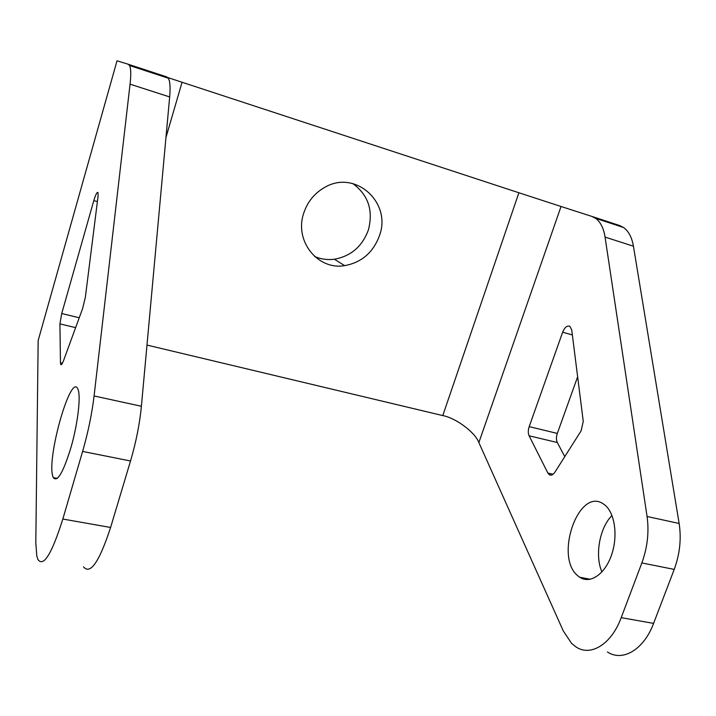 <?xml version="1.0" encoding="UTF-8"?>
<svg xmlns="http://www.w3.org/2000/svg" width="716" height="716" viewBox="0 0 716 716"><rect width="100%" height="100%" fill="white"/><g stroke="black" fill="none" stroke-linecap="round" stroke-linejoin="round"><path stroke-width="1.07" d="M97.394 201.599L93.814 200.596C95.676 194.484 97.072 191.79 98.011 192.506L98.065 196.265L85.338 297.4L82.573 308.668L63.581 360.524C62.247 364.023 61.29 365.321 60.708 364.444L60.457 362.797L62.408 363.245M572.361 334.936L562.642 332.206C564.772 327.176 567.206 325.243 569.963 326.398L571.753 330.085L583.254 421.357L581.097 430.862L554.945 472.13C553.047 474.905 551.15 475.755 549.244 474.69L547.865 473.043L553.119 474.234M36.785 555.911L37.885 559.429C43.452 567.502 51.767 554.041 62.829 519.037L82.608 451.429C88.122 432.276 91.952 413.785 94.082 395.957L130.052 84.184C131.135 74.491 130.956 68.262 129.533 65.496L128.227 64.252L117.021 60.806L38.163 340.503L35.809 542.576L36.785 555.911M128.227 64.252L166.712 76.881L168.278 78.205C170.041 81.051 170.498 87.289 169.665 96.928L141.392 406.267C139.692 423.908 136.067 442.148 130.527 460.988L110.595 527.468C99.327 561.881 90.297 575.011 83.504 566.839M478.87 442.586C475.254 432.401 455.815 417.956 442.774 415.584L518.894 192.765L561.04 206.494L478.87 442.586L563.331 631.047L571.583 643.38L575.888 646.843C590.494 656.984 611.41 644.445 621.202 617.657L653.592 623.385C643.809 649.806 622.49 662.085 607.41 651.972M352.728 183.529C368.275 194.922 373.483 210.415 368.364 230.006C362.269 246.465 350.938 256.203 334.381 259.228C327.498 260.105 320.911 259.192 314.61 256.471M303.709 213.207C294.088 241.032 317.797 270.38 344.665 265.636C361.598 262.512 373.188 252.524 379.453 235.68C392.082 202.422 354.787 168.788 324.088 187.753C314.19 193.58 307.397 202.064 303.709 213.207M577.893 575.861L579.736 577.257C590.127 584.337 605.092 574.232 611.625 554.721C618.302 535.308 614.614 511.904 604.206 504.529L603.615 504.118C578.94 486.11 553.907 556.95 577.893 575.861M52.814 476.292L53.306 477.644C57.441 482.548 63.42 472.175 71.26 446.507C77.954 422.753 80.98 396.064 77.99 389.307L77.82 388.922C70.848 372.454 46.549 457.909 52.814 476.292M653.592 623.385L674.221 569.399L641.849 562.946L621.202 617.657M641.849 562.946C647.47 547.463 649.206 531.979 647.067 516.487L679.135 523.477L633.436 246.215L605.056 237.085C603.624 228.136 600.464 221.879 595.605 218.326L591.676 216.348L561.04 206.494M647.067 516.487L605.056 237.085M167.777 77.561L182.061 82.259L165.951 137.535M518.894 192.765L182.061 82.259M146.986 345.076L442.774 415.584M75.627 327.633L59.92 323.883L60.457 362.797M59.92 323.883L61.728 313.527L79.243 317.761M93.814 200.596L61.728 313.527M577.633 376.777L557.317 433.431C556.153 436.984 556.153 440.018 557.308 442.524L564.781 456.62M612.001 515.484C599.578 527.755 594.593 555.455 601.95 571.95M591.676 216.348L619.492 225.477L623.547 227.491C628.576 231.08 631.87 237.318 633.436 246.215M679.135 523.477C681.48 538.817 679.842 554.13 674.221 569.399M562.642 332.206L529.196 426.629L557.317 433.431M557.308 442.524L529.097 435.793L547.865 473.043M529.097 435.793C527.996 433.278 528.032 430.218 529.196 426.629M62.829 519.037L110.595 527.468M130.527 460.988L82.608 451.429M169.665 96.928L130.052 84.184M94.082 395.957L141.392 406.267M153.475 73.345L153.627 72.817M344.665 265.636L334.381 259.228M590.369 579.271L579.736 577.257M57.387 478.413L53.306 477.644M595.605 218.326L623.547 227.491M129.533 65.496L168.278 78.205M549.244 474.69L551.195 475.138M60.708 364.444L61.433 364.605"/></g></svg>
